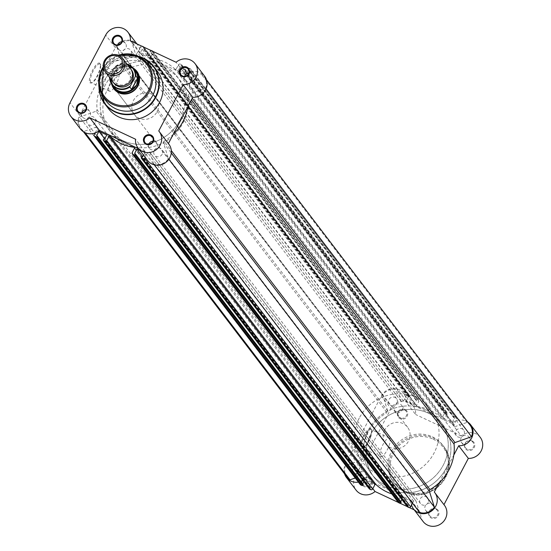 <?xml version="1.0" encoding="UTF-8"?>
<svg xmlns="http://www.w3.org/2000/svg" width="551" height="551" viewBox="0 0 551 551"><rect width="100%" height="100%" fill="white"/><g stroke="black" fill="none" stroke-linecap="round" stroke-linejoin="round"><path stroke-width="0.41" stroke-dasharray="2.75 2.07" d="M99.951 63.441A10.958 3.292 115.1 0 0 92.664 70.115A10.958 3.292 115.1 0 0 89.841 82.622A10.958 3.292 115.1 0 0 91.425 82.891A10.958 3.292 115.1 0 0 97.878 74.433A10.958 3.292 115.1 0 0 100.248 64.054A10.958 3.292 115.1 0 0 99.951 63.441M90.75 82.299A10.269 3.086 -64.9 0 1 93.036 71.279A10.269 3.086 -64.9 0 1 99.848 64.006A10.269 3.086 -64.9 0 1 100.227 64.322A10.269 3.086 -64.9 0 1 100.502 64.894A10.269 3.086 -64.9 0 1 98.285 74.619A10.269 3.086 -64.9 0 1 92.237 82.554A10.269 3.086 -64.9 0 1 91.129 82.616A10.269 3.086 -64.9 0 1 90.75 82.299M111.695 84.22A14.429 13.596 142.7 0 1 116.757 69.667A14.429 13.596 142.7 0 1 132.075 67.518A14.429 13.596 142.7 0 1 132.977 67.98M156.181 97.796L136.483 71.988A13.741 12.948 -37.3 0 0 131.896 68.303A13.741 12.948 -37.3 0 0 115.434 72.188A13.741 12.948 -37.3 0 0 114.636 88.663L134.327 114.47A13.741 12.948 -37.3 0 0 138.914 118.155A13.741 12.948 -37.3 0 0 155.375 114.271A13.741 12.948 -37.3 0 0 156.181 97.796A13.741 12.948 -37.3 0 0 151.594 94.111A13.741 12.948 -37.3 0 0 135.126 97.995A13.741 12.948 -37.3 0 0 134.327 114.47M109.146 90.915A10.269 3.086 -64.9 0 1 111.433 79.895A10.269 3.086 -64.9 0 1 118.245 72.622A10.269 3.086 -64.9 0 1 118.623 72.939A10.269 3.086 -64.9 0 1 116.337 83.959A10.269 3.086 -64.9 0 1 109.525 91.232A10.269 3.086 -64.9 0 1 109.146 90.915M80.515 129.037A13.396 12.625 142.7 0 1 79.661 115.359L70.025 102.734M147.572 160.451A13.396 12.625 142.7 0 1 145.161 151.828L135.525 139.203M184.619 76.375A4.601 4.339 -37.3 0 0 192.258 80.35A4.601 4.339 -37.3 0 0 188.786 73.2M117.563 44.962A4.601 4.339 -37.3 0 0 125.201 48.943A4.601 4.339 -37.3 0 0 121.723 41.786M81.748 112.893A4.601 4.339 -37.3 0 0 89.386 116.867A4.601 4.339 -37.3 0 0 85.915 109.718M148.811 144.3A4.601 4.339 -37.3 0 0 156.443 148.281A4.601 4.339 -37.3 0 0 152.971 141.125M149.025 65.101A28.032 26.414 -37.3 0 0 141.421 59.646A28.032 26.414 -37.3 0 0 108.788 66.499A28.032 26.414 -37.3 0 0 104.683 98.939M157.434 71.354A30.78 29.003 -37.3 0 0 147.158 63.096A30.78 29.003 -37.3 0 0 110.283 71.795A30.78 29.003 -37.3 0 0 108.492 108.699M125.284 144.004A43.288 40.788 -37.3 0 0 177.146 131.765A43.288 40.788 -37.3 0 0 179.667 79.867A43.288 40.788 -37.3 0 0 165.217 68.262A43.288 40.788 -37.3 0 0 113.361 80.501A43.288 40.788 -37.3 0 0 110.841 132.392A43.288 40.788 -37.3 0 0 125.284 144.004M122.632 140.526A43.288 40.788 -37.3 0 0 174.495 128.287A43.288 40.788 -37.3 0 0 177.009 76.389A43.288 40.788 -37.3 0 0 162.566 64.784A43.288 40.788 -37.3 0 0 110.71 77.023A43.288 40.788 -37.3 0 0 108.189 128.913A43.288 40.788 -37.3 0 0 122.632 140.526M168.392 143.563L168.379 143.591A13.396 12.625 142.7 0 1 168.875 144.197M145.161 151.828L138.666 148.784M79.661 115.359L115.338 47.696A13.396 12.625 142.7 0 1 137.626 44.858A13.396 12.625 142.7 0 1 140.037 53.481L185.728 74.881A13.396 12.625 142.7 0 1 204.69 76.265M185.728 74.881L176.093 62.256M140.037 53.481L130.401 40.85M115.338 47.696L105.702 35.071M168.379 143.591L158.743 130.959M404.985 409.448A5.29 4.987 -37.3 0 0 397.974 411.934A5.29 4.987 -37.3 0 0 400.102 418.705A5.29 4.987 -37.3 0 0 407.113 416.219A5.29 4.987 -37.3 0 0 404.985 409.448M400.281 417.92A4.601 4.339 142.7 0 1 399.014 411.17A4.601 4.339 142.7 0 1 406.059 411.101A4.601 4.339 142.7 0 1 400.281 417.92M472.042 440.855A5.29 4.987 -37.3 0 0 465.03 443.348A5.29 4.987 -37.3 0 0 467.158 450.119A5.29 4.987 -37.3 0 0 474.17 447.626A5.29 4.987 -37.3 0 0 472.042 440.855M467.338 449.334A4.601 4.339 142.7 0 1 466.07 442.577A4.601 4.339 142.7 0 1 473.123 442.508A4.601 4.339 142.7 0 1 467.338 449.334M436.227 508.787A5.29 4.987 -37.3 0 0 429.215 511.273A5.29 4.987 -37.3 0 0 431.343 518.043A5.29 4.987 -37.3 0 0 438.355 515.557A5.29 4.987 -37.3 0 0 436.227 508.787M431.523 517.258A4.601 4.339 142.7 0 1 430.255 510.508A4.601 4.339 142.7 0 1 437.308 510.44A4.601 4.339 142.7 0 1 431.523 517.258M369.17 477.373A5.29 4.987 -37.3 0 0 362.159 479.866A5.29 4.987 -37.3 0 0 364.287 486.629A5.29 4.987 -37.3 0 0 371.298 484.143A5.29 4.987 -37.3 0 0 369.17 477.373M364.466 485.851A4.601 4.339 142.7 0 1 363.199 479.094A4.601 4.339 142.7 0 1 370.251 479.026A4.601 4.339 142.7 0 1 364.466 485.851M360.974 448.073A10.958 3.292 115.1 0 0 362.558 448.349A10.958 3.292 115.1 0 0 369.018 439.884A10.958 3.292 115.1 0 0 371.388 429.511A10.958 3.292 115.1 0 0 371.085 428.898A10.958 3.292 115.1 0 0 363.805 435.565A10.958 3.292 115.1 0 0 360.974 448.073M371.367 429.78A10.269 3.086 -64.9 0 1 371.643 430.352A10.269 3.086 -64.9 0 1 369.425 440.077A10.269 3.086 -64.9 0 1 363.371 448.004A10.269 3.086 -64.9 0 1 362.269 448.066A10.269 3.086 -64.9 0 1 361.89 447.749A10.269 3.086 -64.9 0 1 364.177 436.736A10.269 3.086 -64.9 0 1 370.981 429.463A10.269 3.086 -64.9 0 1 371.367 429.78M389.757 438.396A10.269 3.086 -64.9 0 1 387.47 449.409A10.269 3.086 -64.9 0 1 380.665 456.683A10.269 3.086 -64.9 0 1 380.286 456.366A10.269 3.086 -64.9 0 1 382.573 445.353A10.269 3.086 -64.9 0 1 389.378 438.079A10.269 3.086 -64.9 0 1 389.757 438.396M344.568 473.915A13.396 12.625 142.7 0 1 345.553 463.887L381.368 395.962A13.396 12.625 142.7 0 1 399.082 389.722A13.396 12.625 142.7 0 1 403.559 393.318A13.396 12.625 142.7 0 1 405.97 401.865L415.606 414.49A13.396 12.625 142.7 0 0 413.195 405.949A13.396 12.625 142.7 0 0 408.725 402.354A13.396 12.625 142.7 0 0 391.003 408.587L355.195 476.519A13.396 12.625 142.7 0 0 356.077 490.135M480.252 437.356A13.396 12.625 142.7 0 0 475.782 433.768A13.396 12.625 142.7 0 0 461.297 435.972L451.662 423.347A13.396 12.625 142.7 0 1 466.146 421.136A13.396 12.625 142.7 0 1 467.647 421.976M427.19 511.583A4.601 4.339 142.7 0 1 425.923 504.833A4.601 4.339 142.7 0 1 432.976 504.764A4.601 4.339 142.7 0 1 427.19 511.583M360.134 480.176A4.601 4.339 142.7 0 1 358.866 473.419A4.601 4.339 142.7 0 1 365.919 473.357A4.601 4.339 142.7 0 1 360.134 480.176M395.949 412.244A4.601 4.339 142.7 0 1 394.681 405.495A4.601 4.339 142.7 0 1 401.734 405.426A4.601 4.339 142.7 0 1 395.949 412.244M463.005 443.658A4.601 4.339 142.7 0 1 461.738 436.902A4.601 4.339 142.7 0 1 468.791 436.84A4.601 4.339 142.7 0 1 463.005 443.658M425.84 409.772A43.288 40.788 142.7 0 1 440.283 421.377A43.288 40.788 142.7 0 1 437.769 473.275A43.288 40.788 142.7 0 1 385.907 485.514A43.288 40.788 142.7 0 1 371.464 473.901A43.288 40.788 142.7 0 1 373.977 422.004A43.288 40.788 142.7 0 1 425.84 409.772M428.492 413.243A43.288 40.788 142.7 0 1 442.942 424.855A43.288 40.788 142.7 0 1 440.421 476.753A43.288 40.788 142.7 0 1 388.558 488.985A43.288 40.788 142.7 0 1 374.115 477.38A43.288 40.788 142.7 0 1 376.636 425.482A43.288 40.788 142.7 0 1 428.492 413.243M432.363 436.812A30.78 29.003 142.7 0 1 442.632 445.07A30.78 29.003 142.7 0 1 440.841 481.973A30.78 29.003 142.7 0 1 403.966 490.672A30.78 29.003 142.7 0 1 393.696 482.421A30.78 29.003 142.7 0 1 395.487 445.518A30.78 29.003 142.7 0 1 432.363 436.812M461.297 435.972L415.606 414.49M434.305 492.05L443.954 504.654M443.941 504.682A13.396 12.625 142.7 0 1 444.437 505.288M423.134 521.542A13.396 12.625 142.7 0 1 420.73 512.919L414.235 509.875M409.331 507.581L407.279 506.617M400.308 503.352L398.27 502.402M411.542 505.053A13.396 12.625 142.7 0 1 411.087 500.294L365.396 478.888A13.396 12.625 142.7 0 1 358.398 482.132M439.223 482.717L453.79 455.092M451.662 423.347L405.97 401.865M411.087 500.294L420.73 512.919M365.396 478.888L372.834 488.634M130.532 68.717A10.992 10.359 -37.3 0 0 112.294 70.934A10.992 10.359 -37.3 0 0 113.051 82.051M130.931 69.281A10.992 10.359 -37.3 0 0 113.134 72.036A10.992 10.359 -37.3 0 0 113.485 82.588M384.784 430A13.741 12.948 -37.3 0 0 385.734 443.899A13.741 12.948 -37.3 0 0 408.525 441.117A13.741 12.948 -37.3 0 0 407.582 427.225A13.741 12.948 -37.3 0 0 384.784 430M127.419 64.632A12.983 12.239 -37.3 0 0 115.159 66.795L115.648 66.127L117.404 68.655L112.996 73.855A13.741 12.948 -37.3 0 0 112.067 76.045A13.741 12.948 -37.3 0 0 112.466 85.253M368.488 430.124A43.288 40.788 -37.3 0 0 371.464 473.901A43.288 40.788 -37.3 0 0 443.259 465.154A43.288 40.788 -37.3 0 0 440.283 421.377A43.288 40.788 -37.3 0 0 368.488 430.124M359.273 418.051A43.288 40.788 -37.3 0 0 362.241 461.821A43.288 40.788 -37.3 0 0 434.043 453.074A43.288 40.788 -37.3 0 0 431.068 409.297A43.288 40.788 -37.3 0 0 359.273 418.051M115.159 66.795L109.924 76.72A12.983 12.239 -37.3 0 0 109.938 77.973M117.439 68.469L111.385 79.95L109.594 77.608L109.924 76.72M115.6 66.134L115.648 66.127A13.396 12.625 142.7 0 1 127.074 64.185L115.6 66.134M117.404 68.655L111.385 79.95M133.769 68.992A13.741 12.948 -37.3 0 0 124.987 66.182A13.741 12.948 -37.3 0 0 112.996 73.855L112.08 76.004L111.467 79.923M111.509 79.44A13.396 12.625 -37.3 0 0 113.967 87.223M135.27 70.962A13.396 12.625 -37.3 0 0 124.74 66.189A13.396 12.625 -37.3 0 0 116.998 69.027M154.335 164.859L153.653 163.957A12.714 11.977 -37.3 0 0 168.454 158.702L163.433 142.723A1.377 1.295 142.7 0 1 164.088 141.132L171.299 150.588M187.863 106.632A46.725 44.025 142.7 0 0 188.118 95.557A1.377 1.295 142.7 0 1 189.062 94.111L192.258 98.292M346.985 477.083A12.714 11.977 -37.3 0 1 345.511 465.54L362.062 459.665A1.377 1.295 -37.3 0 0 363.013 458.212L97.086 109.745A46.725 44.025 142.7 0 1 102.245 83.752A46.725 44.025 142.7 0 1 121.11 64.171L387.043 412.637A1.377 1.295 -37.3 0 0 387.697 411.046L121.771 62.587A1.377 1.295 142.7 0 1 121.11 64.171M363.013 458.212A46.725 44.025 142.7 0 1 368.171 432.211A46.725 44.025 142.7 0 1 387.043 412.637M162.201 154.184A4.601 4.339 142.7 0 1 154.562 155.113A4.601 4.339 142.7 0 1 154.246 150.457A4.601 4.339 142.7 0 1 161.884 149.528A4.601 4.339 142.7 0 1 162.201 154.184M428.127 502.65A4.601 4.339 142.7 0 1 420.489 503.58A4.601 4.339 142.7 0 1 420.172 498.924A4.601 4.339 142.7 0 1 427.81 497.994A4.601 4.339 142.7 0 1 428.127 502.65M95.137 122.777A4.601 4.339 142.7 0 1 87.506 123.706A4.601 4.339 142.7 0 1 87.189 119.05A4.601 4.339 142.7 0 1 94.82 118.121A4.601 4.339 142.7 0 1 95.137 122.777M361.07 471.236A4.601 4.339 142.7 0 1 353.432 472.166A4.601 4.339 142.7 0 1 353.115 467.51A4.601 4.339 142.7 0 1 360.753 466.58A4.601 4.339 142.7 0 1 361.07 471.236M198.009 86.259A4.601 4.339 142.7 0 1 190.377 87.189A4.601 4.339 142.7 0 1 190.061 82.533A4.601 4.339 142.7 0 1 197.692 81.603A4.601 4.339 142.7 0 1 198.009 86.259M463.942 434.718A4.601 4.339 142.7 0 1 456.304 435.655A4.601 4.339 142.7 0 1 455.987 430.999A4.601 4.339 142.7 0 1 463.625 430.069A4.601 4.339 142.7 0 1 463.942 434.718M179.984 120.166A43.288 40.788 142.7 0 1 108.189 128.913A43.288 40.788 142.7 0 1 105.213 85.143A43.288 40.788 142.7 0 1 177.009 76.389A43.288 40.788 142.7 0 1 179.984 120.166M445.911 468.632A43.288 40.788 142.7 0 1 374.115 477.38A43.288 40.788 142.7 0 1 371.14 433.603A43.288 40.788 142.7 0 1 442.942 424.855A43.288 40.788 142.7 0 1 445.911 468.632M130.952 54.845A4.601 4.339 142.7 0 1 123.321 55.775A4.601 4.339 142.7 0 1 123.004 51.119A4.601 4.339 142.7 0 1 130.635 50.189A4.601 4.339 142.7 0 1 130.952 54.845M396.878 403.311A4.601 4.339 142.7 0 1 389.247 404.241A4.601 4.339 142.7 0 1 388.93 399.585A4.601 4.339 142.7 0 1 396.568 398.655A4.601 4.339 142.7 0 1 396.878 403.311M419.58 512.423L416.067 501.258L150.141 152.792A1.377 1.295 142.7 0 0 147.668 152.696L145.209 157.359M412.527 503.18L413.594 501.155A1.377 1.295 142.7 0 1 416.067 501.258M407.23 506.438A0.689 0.647 142.7 0 1 407.299 506.011L141.373 157.545M401.831 499.475L402.843 497.553L410.674 501.224L408.36 505.611L407.678 505.288L407.299 506.011M400.708 501.603L400.529 501.94L401.211 502.257M398.242 502.367A1.377 1.295 142.7 0 1 398.153 500.976L132.219 152.51M134.478 148.233L400.405 496.699L398.153 500.976M400.405 496.699A0.689 0.647 -37.3 0 0 399.936 495.762A46.725 44.025 142.7 0 1 391.789 493.903M369.246 488.647A0.689 0.647 142.7 0 1 369.322 488.22L103.388 139.754M363.846 481.684L364.858 479.763L372.696 483.434L370.382 487.821L369.7 487.497L369.322 488.22M362.73 483.812L362.551 484.15L363.233 484.467M360.264 484.577A1.377 1.295 142.7 0 1 360.168 483.186L363.15 477.531A1.377 1.295 -37.3 0 0 361.573 475.733L95.647 127.267L84.083 131.372A12.714 11.977 -37.3 0 1 81.059 128.624A12.714 11.977 -37.3 0 1 79.585 117.074L96.136 111.199L362.062 459.665M355.23 477.979L361.573 475.733M141.793 46.188A1.377 1.295 -37.3 0 0 140.512 46.959L406.445 395.418L403.463 401.073A1.377 1.295 142.7 0 1 400.99 400.976L397.478 389.812A12.714 11.977 -37.3 0 0 382.67 395.067L387.697 411.046M406.445 395.418A1.377 1.295 142.7 0 1 408.263 394.778L409.483 395.342A0.689 0.647 142.7 0 1 409.758 396.224L143.832 47.758A0.689 0.647 -37.3 0 0 143.832 47.145L409.71 395.528M150.816 50.416A0.689 0.647 -37.3 0 0 150.299 50.788L416.225 399.255L415.847 399.978L416.528 400.295L414.214 404.682L406.383 401.011L408.697 396.624L409.379 396.947L409.758 396.224M416.225 399.255A0.689 0.647 142.7 0 1 417.135 398.931L418.354 399.503A1.377 1.295 142.7 0 1 418.905 401.259L152.978 52.793A1.377 1.295 -37.3 0 0 152.854 51.367M416.652 405.536A0.689 0.647 -37.3 0 0 417.114 406.473L151.188 58.007A0.689 0.647 142.7 0 1 150.719 57.07L416.652 405.536L418.905 401.259M417.114 406.473A46.725 44.025 142.7 0 1 441.096 417.699A0.689 0.647 -37.3 0 0 442.171 417.486L444.423 413.209A1.377 1.295 142.7 0 1 446.241 412.568L447.46 413.133A0.689 0.647 142.7 0 1 447.736 414.015L181.809 65.548A0.689 0.647 -37.3 0 0 181.534 64.674L447.46 413.133M454.203 417.045A0.689 0.647 142.7 0 1 455.112 416.721L189.186 68.255A0.689 0.647 -37.3 0 0 188.277 68.579L454.203 417.045L453.824 417.768L454.506 418.085L452.192 422.472L444.361 418.801L446.675 414.414L447.357 414.738L447.736 414.015M455.112 416.721L456.331 417.293A1.377 1.295 142.7 0 1 456.882 419.049L453.9 424.704A1.377 1.295 -37.3 0 0 455.484 426.502L189.551 78.042L201.115 73.937A12.714 11.977 -37.3 0 1 204.139 76.685A12.714 11.977 -37.3 0 1 205.613 88.236L189.062 94.111M470.072 425.145A12.714 11.977 -37.3 0 0 467.041 422.397L455.484 426.502M173.296 134.258A46.725 44.025 142.7 0 1 164.088 141.132M456.882 419.049L190.956 70.583L187.974 76.238A1.377 1.295 -37.3 0 0 189.551 78.042M190.956 70.583A1.377 1.295 -37.3 0 0 190.405 68.827L456.331 417.293M189.186 68.255L190.405 68.827M444.361 418.801L178.434 70.342L186.266 74.013L188.58 69.619L187.898 69.302L188.277 68.579M178.434 70.342L180.749 65.955L181.431 66.272L181.809 65.548M446.241 412.568L180.315 64.102L181.534 64.674M180.315 64.102A1.377 1.295 -37.3 0 0 178.496 64.749L444.423 413.209M442.171 417.486L176.237 69.027L178.496 64.749M176.237 69.027A0.689 0.647 142.7 0 1 175.17 69.24L441.096 417.699M151.188 58.007A46.725 44.025 142.7 0 1 175.17 69.24M150.719 57.07L152.978 52.793M414.214 404.682L148.288 56.223L150.602 51.828L149.92 51.512L150.299 50.788M148.288 56.223L140.45 52.552L142.764 48.164L143.446 48.481L143.832 47.758M140.512 46.959L137.536 52.614A1.377 1.295 142.7 0 1 135.057 52.517L131.544 41.346A12.714 11.977 -37.3 0 0 116.743 46.608L121.771 62.587M97.086 109.745A1.377 1.295 142.7 0 1 96.136 111.199M95.171 132.963L97.224 129.065A1.377 1.295 -37.3 0 0 95.647 127.267M140.002 150.533L144.748 152.758L143.501 155.12M153.653 163.957L150.141 152.792M407.678 505.288L141.752 156.828M408.36 505.611L142.434 157.145M410.674 501.224L144.748 152.758M402.843 497.553L142.688 156.656M400.529 501.94L134.602 153.474M369.7 487.497L103.774 139.038M370.382 487.821L104.456 139.355M372.696 483.434L106.77 134.967M364.858 479.763L104.711 138.866M362.551 484.15L96.618 135.684M85.081 132.681L84.083 131.372M345.511 465.54L79.585 117.074M382.67 395.067L116.743 46.608M397.478 389.812L131.544 41.346M409.379 396.947L143.446 48.481M408.697 396.624L142.764 48.164M406.383 401.011L140.45 52.552M416.528 400.295L150.602 51.828M415.847 399.978L149.92 51.512M447.357 414.738L181.431 66.272M446.675 414.414L180.749 65.955M452.192 422.472L186.266 74.013M454.506 418.085L188.58 69.619M453.824 417.768L187.898 69.302M467.041 422.397L201.115 73.937M206.074 88.842L205.613 88.236M168.875 159.246L168.454 158.702M99.001 86.094A30.78 29.003 142.7 0 1 138.136 56.23M138.804 56.553A30.498 28.735 -37.3 0 0 99.132 86.824M103.257 66.864A27.516 25.925 142.7 0 1 118.458 55.265M119.319 55.644A26.558 25.022 -37.3 0 0 103.402 67.787M433.038 439.119A29.823 28.094 142.7 0 1 445.036 477.276A29.823 28.094 142.7 0 1 405.529 491.299A29.823 28.094 142.7 0 1 393.524 453.142A29.823 28.094 142.7 0 1 433.038 439.119M404.889 491.885A30.78 29.003 -37.3 0 0 441.764 483.179A30.78 29.003 -37.3 0 0 443.555 446.276A30.78 29.003 -37.3 0 0 433.286 438.024A30.78 29.003 -37.3 0 0 396.403 446.723A30.78 29.003 -37.3 0 0 394.612 483.626A30.78 29.003 -37.3 0 0 404.889 491.885M381.368 395.962L391.003 408.587M345.553 463.887L355.195 476.519M413.594 501.155L147.668 152.696M360.168 483.186L94.242 134.719M363.15 477.531L97.224 129.065M400.99 400.976L135.057 52.517M403.463 401.073L137.536 52.614M143.549 46.883L409.483 395.342M408.263 394.778L142.337 46.312M417.135 398.931L151.208 50.465M152.427 51.036L418.354 399.503M453.9 424.704L187.974 76.238M163.433 142.723L171.265 152.985M188.118 95.557L191.417 99.889M399.936 495.762L134.547 148.005M118.245 72.622L99.848 64.006M185.205 80.418L180.88 74.743M118.148 49.005L113.823 43.329M82.333 116.936L78.008 111.261M149.397 148.343L145.065 142.668M179.667 79.867L431.068 409.297M110.841 132.392L362.241 461.821M156.711 142.757L152.386 137.082M89.655 111.35L85.329 105.675M125.47 43.419L121.137 37.743M192.526 74.833L188.201 69.157M137.626 44.858L136.896 43.894M138.025 56.181L111.502 61.905L98.98 85.977M118.403 55.238L103.251 66.802M109.525 91.232L91.129 82.616M100.502 64.894L100.248 64.054M92.237 82.554L91.425 82.891M371.643 430.352L371.388 429.511M363.371 448.004L362.558 448.349M442.632 445.07L443.555 446.276C462.985 468.784 431.247 506.224 404.923 491.912L393.696 482.421M380.665 456.683L362.269 448.066M425.654 510.35L429.987 516.025M358.598 478.943L362.93 484.611M394.413 411.012L398.745 416.687M461.469 442.425L465.802 448.094M468.791 436.84L473.123 442.508M401.734 405.426L406.059 411.101M365.919 473.357L370.251 479.026M432.976 504.764L437.308 510.44M403.559 393.318L413.195 405.949M389.378 438.079L370.981 429.463M130.47 79.688C125.463 86.066 120.159 86.762 114.56 81.768L113.947 72.181C118.954 65.803 124.257 65.108 129.857 70.101L130.47 79.688M385.734 443.899L114.636 88.663M407.582 427.225L136.483 71.988M420.489 503.58L154.562 155.113M353.432 472.166L87.506 123.706M456.304 435.655L190.377 87.189M389.247 404.241L123.321 55.775M415.874 500.88L149.948 152.42M363.061 476.14L97.128 127.68M83.477 131.799L81.059 128.624M401.183 401.355L135.257 52.889M453.996 426.095L188.07 77.629M206.563 79.854L204.139 76.685M396.568 398.655L130.635 50.189M463.625 430.069L197.692 81.603M360.753 466.58L94.82 118.121M427.81 497.994L161.884 149.528M152.882 51.408L418.808 399.868M456.793 417.658L190.86 69.199M134.43 147.537L400.357 496.003M150.767 57.765L416.694 406.232M181.761 64.853L447.688 413.319"/><path stroke-width="0.83" d="M79.089 112.914A5.29 4.987 142.7 0 1 76.954 106.143A5.29 4.987 142.7 0 1 83.966 103.657A5.29 4.987 142.7 0 1 86.094 110.427A5.29 4.987 142.7 0 1 79.089 112.914M83.786 104.442A4.601 4.339 -37.3 0 0 78.008 111.261A4.601 4.339 -37.3 0 0 85.061 111.192A4.601 4.339 -37.3 0 0 83.786 104.442M146.146 144.321A5.29 4.987 142.7 0 1 144.018 137.557A5.29 4.987 142.7 0 1 151.022 135.064A5.29 4.987 142.7 0 1 153.15 141.834A5.29 4.987 142.7 0 1 146.146 144.321M150.85 135.849A4.601 4.339 -37.3 0 0 145.065 142.668A4.601 4.339 -37.3 0 0 152.117 142.606A4.601 4.339 -37.3 0 0 150.85 135.849M181.961 76.396A5.29 4.987 142.7 0 1 179.826 69.626A5.29 4.987 142.7 0 1 186.837 67.139A5.29 4.987 142.7 0 1 188.965 73.91A5.29 4.987 142.7 0 1 181.961 76.396M186.665 67.925A4.601 4.339 -37.3 0 0 180.88 74.743A4.601 4.339 -37.3 0 0 187.932 74.674A4.601 4.339 -37.3 0 0 186.665 67.925M114.897 44.982A5.29 4.987 142.7 0 1 112.769 38.219A5.29 4.987 142.7 0 1 119.781 35.725A5.29 4.987 142.7 0 1 121.909 42.496A5.29 4.987 142.7 0 1 114.897 44.982M119.601 36.511A4.601 4.339 -37.3 0 0 113.823 43.329A4.601 4.339 -37.3 0 0 120.869 43.267A4.601 4.339 -37.3 0 0 119.601 36.511M132.977 67.98A14.429 13.596 142.7 0 1 137.626 86.438A14.429 13.596 142.7 0 1 118.768 92.768A14.429 13.596 142.7 0 1 111.695 84.22M112.466 85.253A13.741 12.948 -37.3 0 0 113.94 87.747L114.636 88.663A13.741 12.948 -37.3 0 0 119.223 92.348A13.741 12.948 -37.3 0 0 135.684 88.463A13.741 12.948 -37.3 0 0 136.483 71.988L135.787 71.072A13.741 12.948 -37.3 0 0 133.769 68.992M138.666 148.784L99.469 130.422A13.396 12.625 142.7 0 1 84.985 132.633A13.396 12.625 142.7 0 1 80.515 129.037L70.872 116.413A13.396 12.625 -37.3 0 0 75.349 120.008A13.396 12.625 -37.3 0 0 89.834 117.797L135.525 139.203A13.396 12.625 -37.3 0 0 137.936 147.826A13.396 12.625 -37.3 0 0 142.406 151.415A13.396 12.625 -37.3 0 0 158.454 147.627A13.396 12.625 -37.3 0 0 159.239 131.565A13.396 12.625 -37.3 0 0 158.743 130.959L183.146 84.675A13.396 12.625 -37.3 0 0 195.77 77.546A13.396 12.625 -37.3 0 0 195.047 63.641A13.396 12.625 -37.3 0 0 176.093 62.256L130.401 40.85A13.396 12.625 -37.3 0 0 127.99 32.227A13.396 12.625 -37.3 0 0 105.702 35.071L70.025 102.734A13.396 12.625 -37.3 0 0 70.872 116.413M159.239 131.565L168.875 144.197A13.396 12.625 142.7 0 1 168.096 160.258A13.396 12.625 142.7 0 1 152.042 164.046A13.396 12.625 142.7 0 1 147.572 160.451L137.936 147.826M188.786 73.2A4.601 4.339 -37.3 0 0 184.619 76.375M121.723 41.786A4.601 4.339 -37.3 0 0 117.563 44.962M85.915 109.718A4.601 4.339 -37.3 0 0 81.748 112.893M152.971 141.125A4.601 4.339 -37.3 0 0 148.811 144.3M103.251 66.802L102.238 94.889L104.683 98.939A28.032 26.414 -37.3 0 0 115.565 108.699A28.032 26.414 -37.3 0 0 150.044 99.655A28.032 26.414 -37.3 0 0 149.025 65.101L145.76 61.678A27.516 25.925 142.7 0 1 146.766 95.592A27.516 25.925 142.7 0 1 112.914 104.463A27.516 25.925 142.7 0 1 102.238 94.889A27.516 25.925 142.7 0 1 103.257 66.864M98.98 85.977L104.662 103.684L108.492 108.699A30.78 29.003 -37.3 0 0 118.761 116.957A30.78 29.003 -37.3 0 0 155.644 108.251A30.78 29.003 -37.3 0 0 157.434 71.354L153.605 66.334A30.78 29.003 142.7 0 1 151.814 103.237A30.78 29.003 142.7 0 1 114.932 111.936A30.78 29.003 142.7 0 1 104.662 103.684A30.78 29.003 142.7 0 1 99.001 86.094M195.047 63.641L204.69 76.265A13.396 12.625 142.7 0 1 205.413 90.178A13.396 12.625 142.7 0 1 192.781 97.3L168.392 143.563M192.781 97.3L183.146 84.675M99.469 130.422L89.834 117.797M467.647 421.976A13.396 12.625 142.7 0 1 470.616 424.731L480.252 437.356A13.396 12.625 142.7 0 1 480.975 451.269A13.396 12.625 142.7 0 1 468.343 458.391L443.954 504.654M439.223 482.717L434.305 492.05A13.396 12.625 142.7 0 1 434.801 492.656L444.437 505.288A13.396 12.625 142.7 0 1 441.447 523.45A13.396 12.625 142.7 0 1 423.134 521.542L413.498 508.917A13.396 12.625 142.7 0 1 411.542 505.053M414.235 509.875L409.331 507.581M407.279 506.617L400.308 503.352M398.27 502.402L375.031 491.513A13.396 12.625 142.7 0 1 356.077 490.135L346.441 477.503A13.396 12.625 142.7 0 1 344.568 473.915M358.398 482.132A13.396 12.625 142.7 0 1 346.441 477.503M434.801 492.656A13.396 12.625 142.7 0 1 431.805 510.825A13.396 12.625 142.7 0 1 413.498 508.917M453.79 455.092L458.707 445.766L468.343 458.391M470.616 424.731A13.396 12.625 142.7 0 1 471.339 438.637A13.396 12.625 142.7 0 1 458.707 445.766M372.834 488.634L375.031 491.513M105.22 71.795L113.051 82.051A10.992 10.359 -37.3 0 0 131.283 79.833A10.992 10.359 -37.3 0 0 130.532 68.717L122.701 58.454A10.992 10.359 142.7 0 1 123.458 69.571A10.992 10.359 142.7 0 1 105.22 71.795A10.992 10.359 142.7 0 1 104.463 60.679A10.992 10.359 142.7 0 1 122.701 58.454M105.351 60.865A9.656 9.098 -37.3 0 0 109.236 73.214A9.656 9.098 -37.3 0 0 122.026 68.675A9.656 9.098 -37.3 0 0 118.141 56.319A9.656 9.098 -37.3 0 0 105.351 60.865M113.485 82.588A10.992 10.359 -37.3 0 0 122.983 87.037A10.992 10.359 -37.3 0 0 132.123 80.928A10.992 10.359 -37.3 0 0 130.931 69.281M113.94 87.747A13.741 12.948 -37.3 0 0 136.731 84.971L131.758 89.434L129.774 87.058A13.396 12.625 142.7 0 1 112.06 84.723A13.396 12.625 142.7 0 1 109.594 77.608L112.06 84.723L113.967 87.223A13.396 12.625 -37.3 0 0 132.24 89.152M135.828 75.577L137.729 78.745A13.396 12.625 -37.3 0 0 135.27 70.962L133.363 68.462L127.067 64.178A13.396 12.625 142.7 0 1 133.363 68.462A13.396 12.625 142.7 0 1 135.828 75.577L129.774 87.058M137.702 78.166L131.758 89.434M137.729 78.745L136.731 84.971A13.741 12.948 -37.3 0 0 135.787 71.072M137.612 77.918L131.558 89.4M154.335 164.859L419.58 512.423A12.714 11.977 -37.3 0 0 434.388 507.168L429.36 491.189A1.377 1.295 142.7 0 1 430.014 489.598A46.725 44.025 142.7 0 0 454.045 444.023A1.377 1.295 142.7 0 1 454.988 442.57L471.539 436.695A12.714 11.977 -37.3 0 0 470.072 425.145L206.563 79.854M410.612 506.81A1.377 1.295 142.7 0 1 408.794 507.457L142.861 158.998A1.377 1.295 -37.3 0 0 144.686 158.351L410.612 506.81L412.527 503.18M408.794 507.457L407.575 506.892A0.689 0.647 142.7 0 1 407.23 506.438M401.831 499.475L400.708 501.603M142.688 156.656L136.917 149.087L134.602 153.474L135.284 153.798L401.211 502.257L400.832 502.98A0.689 0.647 142.7 0 1 399.916 503.304L398.704 502.732A1.377 1.295 142.7 0 1 398.242 502.367L132.316 153.901A1.377 1.295 -37.3 0 0 132.777 154.273L398.704 502.732M391.789 493.903A46.725 44.025 142.7 0 1 375.961 484.529A0.689 0.647 -37.3 0 0 374.887 484.742L372.634 489.019A1.377 1.295 142.7 0 1 370.809 489.667L369.597 489.102A0.689 0.647 142.7 0 1 369.246 488.647M363.846 481.684L362.73 483.812M370.809 489.667L104.883 141.208L103.664 140.636A0.689 0.647 -37.3 0 1 103.388 139.754L103.774 139.038L104.456 139.355L106.77 134.967L98.932 131.296L96.618 135.684L97.3 136.007L363.233 484.467L362.847 485.19A0.689 0.647 142.7 0 1 361.938 485.514L360.726 484.942A1.377 1.295 142.7 0 1 360.264 484.577L94.338 136.111A1.377 1.295 -37.3 0 0 94.793 136.483L360.726 484.942M83.477 131.799L346.985 477.083A12.714 11.977 -37.3 0 0 350.009 479.838L355.23 477.979M187.863 106.632A46.725 44.025 142.7 0 1 173.296 134.258M152.854 51.367A1.377 1.295 -37.3 0 0 152.427 51.036L151.208 50.465A0.689 0.647 -37.3 0 0 150.816 50.416M143.783 47.062L143.845 47.152A0.689 0.647 -37.3 0 0 143.549 46.883L142.337 46.312A1.377 1.295 -37.3 0 0 141.793 46.188M94.338 136.111A1.377 1.295 -37.3 0 1 94.242 134.719L95.171 132.963M361.938 485.514L96.012 137.047L94.793 136.483M96.012 137.047A0.689 0.647 -37.3 0 0 96.921 136.731L362.847 485.19M97.3 136.007L96.921 136.731M104.883 141.208A1.377 1.295 -37.3 0 0 106.701 140.56L372.634 489.019M374.887 484.742L108.96 136.283L106.701 140.56M108.96 136.283A0.689 0.647 142.7 0 1 110.035 136.069L375.961 484.529M134.547 148.005L134.01 147.303A46.725 44.025 142.7 0 1 110.035 136.069M134.01 147.303A0.689 0.647 142.7 0 1 134.478 148.233L132.219 152.51A1.377 1.295 -37.3 0 0 132.316 153.901M399.916 503.304L133.989 154.838L132.777 154.273M133.989 154.838A0.689 0.647 -37.3 0 0 134.899 154.514L400.832 502.98M135.284 153.798L134.899 154.514M136.917 149.087L140.002 150.533M143.501 155.12L142.434 157.145L141.752 156.828L141.373 157.545A0.689 0.647 -37.3 0 0 141.648 158.426L407.575 506.892M142.861 158.998L141.648 158.426M144.686 158.351L145.209 157.359M104.711 138.866L98.932 131.296M350.009 479.838L85.081 132.681M471.539 436.695L206.074 88.842M434.388 507.168L168.875 159.246M103.402 67.787A26.558 25.022 -37.3 0 0 113.169 103.374A26.558 25.022 -37.3 0 0 148.357 90.887A26.558 25.022 -37.3 0 0 137.667 56.911A26.558 25.022 -37.3 0 0 119.319 55.644M138.301 56.312A27.516 25.925 142.7 0 1 145.76 61.678L138.273 56.292L118.403 55.238M99.132 86.824A30.498 28.735 -37.3 0 0 114.925 111.509A30.498 28.735 -37.3 0 0 155.334 97.169A30.498 28.735 -37.3 0 0 143.06 58.144A30.498 28.735 -37.3 0 0 138.804 56.553M143.329 58.075A30.78 29.003 142.7 0 1 153.605 66.334L143.294 58.048L138.025 56.181M138.136 56.23A30.78 29.003 142.7 0 1 143.253 58.041M118.458 55.265A27.516 25.925 142.7 0 1 138.239 56.285M109.938 77.973A12.983 12.239 -37.3 0 0 117.205 88.091A12.983 12.239 -37.3 0 0 130.098 86.17M135.332 76.245A12.983 12.239 -37.3 0 0 127.419 64.632M171.299 150.588L430.014 489.598M192.258 98.292L454.988 442.57M103.664 140.636L369.597 489.102M171.265 152.985L429.36 491.189M191.417 99.889L454.045 444.023M136.896 43.894L127.99 32.227M141.414 158.24L407.347 506.706M103.436 140.45L369.363 488.916"/></g></svg>
